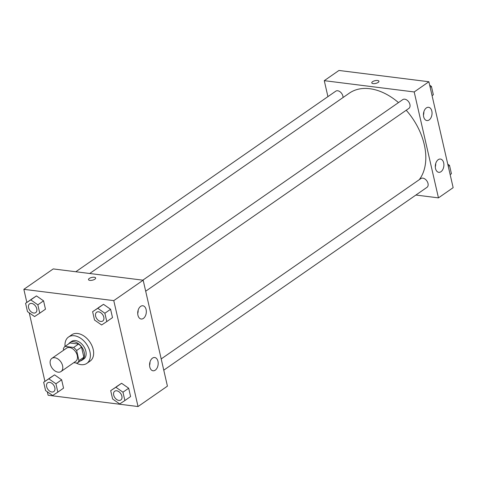<?xml version="1.0" encoding="UTF-8"?>
<svg xmlns="http://www.w3.org/2000/svg" width="477" height="477" viewBox="0 0 477 477"><rect width="100%" height="100%" fill="white"/><g stroke="black" fill="none" stroke-linecap="round" stroke-linejoin="round"><path stroke-width="0.72" d="M54.801 357.726A8.02 5.36 55.2 0 1 61.921 363.76A8.02 5.36 55.2 0 1 61.026 371.535A8.02 5.36 55.2 0 1 52.047 368.011A8.02 5.36 55.2 0 1 51.88 358.364A8.02 5.36 55.2 0 1 54.801 357.726M51.88 358.364L66.571 348.156A8.02 5.36 55.2 0 1 69.493 347.518A8.02 5.36 55.2 0 1 76.612 353.552A8.02 5.36 55.2 0 1 75.724 361.327L61.026 371.535M68.527 337.03A16.039 10.727 55.2 0 1 74.37 335.76A16.039 10.727 55.2 0 1 88.615 347.828A16.039 10.727 55.2 0 1 86.832 363.379L90.093 361.113A16.039 10.727 55.2 0 0 91.876 345.563A16.039 10.727 55.2 0 0 77.638 333.495A16.039 10.727 55.2 0 0 71.794 334.765L68.527 337.03A16.039 10.727 55.2 0 0 65.045 346.385L69.952 342.975L78.556 344.054L73.655 347.459L65.057 346.38A10.351 6.922 55.2 0 0 63.346 348.842L63.65 350.184M73.792 362.675L77.244 363.104A10.351 6.922 55.2 0 0 78.949 360.642L76.63 350.512A10.351 6.922 55.2 0 0 73.655 347.459M78.949 360.642L83.851 357.243L81.525 347.107L76.63 350.512M78.556 344.054A10.351 6.922 55.2 0 1 81.525 347.107M83.851 357.243A10.351 6.922 55.2 0 1 82.139 359.706L77.244 363.104M80.464 360.868A10.691 7.149 -124.8 0 0 82.145 360.123A10.691 7.149 -124.8 0 0 84.22 352.366A10.691 7.149 -124.8 0 0 78.15 343.464A10.691 7.149 -124.8 0 0 69.946 342.558A10.691 7.149 -124.8 0 0 68.658 343.875M69.946 342.558L71.58 341.425A10.691 7.149 55.2 0 1 75.473 340.578A10.691 7.149 55.2 0 1 85.854 351.233A10.691 7.149 55.2 0 1 83.779 358.99L82.145 360.123M86.832 363.379A16.039 10.727 55.2 0 1 76.028 362.955M47.318 391.79L48.111 395.254L138.038 406.541L113.776 300.623L23.85 289.336L26.843 302.406M29.234 312.834L44.927 381.361M106.794 321.576L112.506 317.604L110.598 309.269L103.509 304.326L92.621 311.696L94.529 320.037L101.619 324.974L106.794 321.576L104.88 313.234L97.797 308.297L92.621 311.696M124.879 400.531L130.591 396.566L128.683 388.224L121.593 383.287L110.706 390.657L112.614 398.993L119.703 403.936L124.879 400.531L122.965 392.195L115.881 387.258L110.706 390.657M57.836 392.118L63.554 388.147L61.646 379.811L54.557 374.868L43.663 382.238L45.577 390.58L52.661 395.516L57.836 392.118L55.928 383.782L48.845 378.839L43.663 382.238M39.758 313.162L45.47 309.191L43.562 300.85L36.473 295.913L25.579 303.283L27.493 311.618L34.577 316.561L39.758 313.162L37.844 304.821L30.761 299.884L25.579 303.283M113.776 300.623L143.166 280.208L167.427 386.131L138.038 406.541M143.166 280.208L53.239 268.921L23.85 289.336M94.893 279.17A3.679 1.407 167.1 0 1 91.041 280.398A3.679 1.407 167.1 0 1 88.495 279.635A3.679 1.407 167.1 0 1 91.769 277.447A3.679 1.407 167.1 0 1 95.662 277.996A3.679 1.407 167.1 0 1 94.893 279.17M95.662 277.996A3.679 1.407 -12.9 0 0 91.769 277.447A3.679 1.407 -12.9 0 0 88.495 279.641M157.959 361.316A6.684 4.257 -82.8 0 1 153.045 370.784A6.684 4.257 -82.8 0 1 149.647 363.623A6.684 4.257 -82.8 0 1 154.709 357.517A6.684 4.257 -82.8 0 1 157.959 361.316M146.105 309.561A6.684 4.257 -82.8 0 1 141.192 319.024A6.684 4.257 -82.8 0 1 137.793 311.863A6.684 4.257 -82.8 0 1 142.856 305.763A6.684 4.257 -82.8 0 1 146.105 309.561M149.575 365.328A6.684 4.257 97.2 0 0 149.999 361.948M137.722 313.568A6.684 4.257 97.2 0 0 138.145 310.193M89.706 273.5L349.337 93.158A56.143 37.54 55.2 0 1 369.782 88.716A56.143 37.54 55.2 0 1 398.486 102.597M406.219 110.241A56.143 37.54 55.2 0 1 419.295 179.662M343.029 97.541A5.348 3.577 -124.8 0 0 340.477 92.127A5.348 3.577 -124.8 0 0 335.748 91.19L75.801 271.753M161.196 358.937L420.875 178.565A5.348 3.577 55.2 0 1 422.819 178.142A5.348 3.577 55.2 0 1 427.565 182.166A5.348 3.577 55.2 0 1 426.975 187.348L163.772 370.164M142.838 280.166L402.791 99.604A5.348 3.577 55.2 0 1 404.734 99.18A5.348 3.577 55.2 0 1 409.481 103.205A5.348 3.577 55.2 0 1 408.89 108.386L145.688 291.208M414.197 91.954L438.458 197.872L453.15 187.664L428.889 81.746L414.197 91.954L324.271 80.667L327.926 96.628M415.896 195.039L438.458 197.872M440.981 171.708A6.684 4.257 -82.8 0 1 438.768 172.322A6.684 4.257 -82.8 0 1 435.376 165.155A6.684 4.257 -82.8 0 1 440.432 159.056A6.684 4.257 -82.8 0 1 443.682 162.854A6.684 4.257 -82.8 0 1 440.981 171.708M426.366 107.915A6.684 4.257 -82.8 0 1 428.579 107.301A6.684 4.257 -82.8 0 1 431.828 111.093A6.684 4.257 -82.8 0 1 426.915 120.562A6.684 4.257 -82.8 0 1 423.445 115.124A6.684 4.257 -82.8 0 1 426.366 107.915M428.889 81.746L338.962 70.459L324.271 80.667M435.298 166.861A6.684 4.257 97.2 0 0 435.722 163.486M423.445 115.106A6.684 4.257 97.2 0 0 423.868 111.731M378.935 81.239A3.679 1.407 -12.9 0 0 377.599 80.5A3.679 1.407 167.1 0 1 378.935 81.233A3.679 1.407 167.1 0 1 375.667 83.427A3.679 1.407 167.1 0 1 371.774 82.879A3.679 1.407 167.1 0 1 373.652 81.12A3.679 1.407 167.1 0 1 377.599 80.494A3.679 1.407 -12.9 0 0 373.658 81.12A3.679 1.407 -12.9 0 0 371.774 82.879M432.073 95.638L433.337 94.762L431.423 86.42L429.682 85.21M431.423 86.42L430.165 87.297M450.157 174.594L451.421 173.717L449.507 165.382L447.766 164.166M449.507 165.382L448.249 166.258M29.604 303.837L29.616 303.831A5.348 3.577 55.2 0 1 29.616 303.831A5.348 3.577 55.2 0 1 31.565 303.408A5.348 3.577 55.2 0 1 36.312 307.426A5.348 3.577 55.2 0 1 35.721 312.614A5.348 3.577 55.2 0 1 35.709 312.614A5.348 3.577 55.2 0 1 29.717 310.271A5.348 3.577 55.2 0 1 29.604 303.837A5.348 3.577 55.2 0 1 31.554 303.414A5.348 3.577 55.2 0 1 36.3 307.438A5.348 3.577 55.2 0 1 35.703 312.62L35.703 312.62M45.47 309.191L43.562 300.85L37.844 304.821M43.562 300.85L36.473 295.913L30.761 299.884M36.473 295.913L31.297 299.312M47.7 382.787L47.688 382.798A5.348 3.577 55.2 0 1 49.638 382.375A5.348 3.577 55.2 0 1 54.396 386.388A5.348 3.577 55.2 0 1 53.806 391.569A5.348 3.577 55.2 0 1 53.794 391.575A5.348 3.577 55.2 0 1 47.801 389.226A5.348 3.577 55.2 0 1 47.688 382.798A5.348 3.577 55.2 0 1 47.7 382.787A5.348 3.577 55.2 0 1 49.65 382.363A5.348 3.577 55.2 0 1 54.384 386.394A5.348 3.577 55.2 0 1 53.788 391.581L53.806 391.569M63.554 388.147L61.646 379.811L55.928 383.782M61.646 379.811L54.557 374.868L48.845 378.839M54.557 374.868L49.381 378.273M98.602 311.821A5.348 3.577 55.2 0 1 103.348 315.846A5.348 3.577 55.2 0 1 102.758 321.027A5.348 3.577 55.2 0 1 102.752 321.033L102.746 321.039A5.348 3.577 55.2 0 1 96.759 318.684A5.348 3.577 55.2 0 1 96.64 312.256A5.348 3.577 55.2 0 1 96.658 312.244A5.348 3.577 55.2 0 1 98.602 311.821M112.506 317.604L110.598 309.269L104.88 313.234M110.598 309.269L103.509 304.326L97.797 308.297M103.509 304.326L98.334 307.725M96.658 312.244L96.64 312.256A5.348 3.577 55.2 0 1 98.59 311.833A5.348 3.577 55.2 0 1 103.336 315.852A5.348 3.577 55.2 0 1 102.746 321.039M114.724 391.212L114.742 391.206A5.348 3.577 55.2 0 1 114.742 391.206A5.348 3.577 55.2 0 1 116.686 390.782A5.348 3.577 55.2 0 1 121.432 394.801A5.348 3.577 55.2 0 1 120.842 399.988A5.348 3.577 55.2 0 1 120.836 399.988A5.348 3.577 55.2 0 1 114.844 397.645A5.348 3.577 55.2 0 1 114.724 391.212A5.348 3.577 55.2 0 1 116.674 390.788A5.348 3.577 55.2 0 1 121.42 394.813A5.348 3.577 55.2 0 1 120.83 399.994L120.83 399.994M130.591 396.566L128.683 388.224L122.965 392.195M128.683 388.224L121.593 383.287L115.881 387.258M121.593 383.287L116.418 386.686"/></g></svg>
